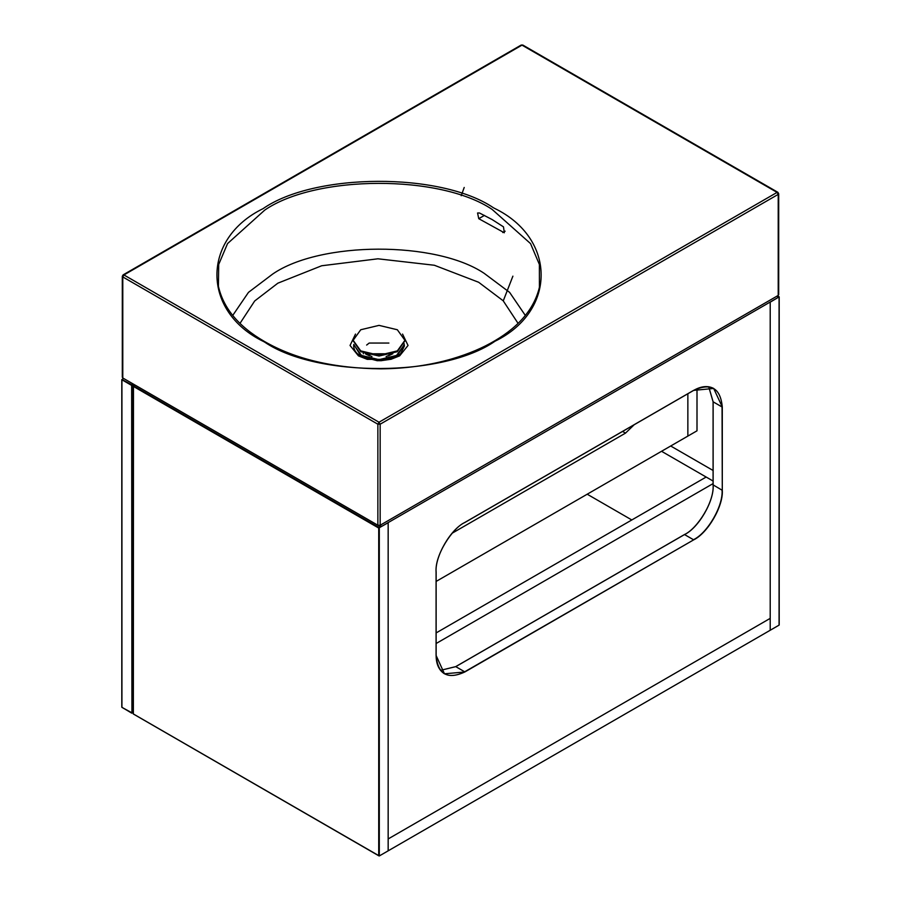 <?xml version="1.0" encoding="UTF-8"?>
<svg xmlns="http://www.w3.org/2000/svg" width="901" height="901" viewBox="0 0 901 901"><rect width="100%" height="100%" fill="white"/><g stroke="black" fill="none" stroke-linecap="round" stroke-linejoin="round"><path stroke-width="1.35" d="M133.472 714.031L379.298 855.95L378.724 855.623L379.298 855.95L379.298 527.727L378.724 528.054L378.724 855.623L133.359 713.964L133.472 385.797L379.298 527.727L388.162 522.738L388.162 850.837L388.162 838.944L770.209 618.368L770.209 302.026L388.162 522.603L388.162 838.944L770.209 618.368L770.209 630.261L770.209 302.162L779.072 296.913L777.642 296.091M379.298 855.95L779.072 625.136L779.072 296.913M133.359 713.829L133.359 385.865L134.902 384.975M121.928 379.794L131.647 385.403L131.929 713.142L121.928 707.364L121.928 379.467L131.929 384.907L131.647 385.403L133.934 384.412M122.209 707.522L132.222 712.973L131.929 384.907L133.359 384.085M436.129 632.93L706.159 477.034L713.085 481.044L661.548 451.288M713.085 470.48L670.693 446.006M631.804 519.967L587.193 494.21M436.129 643.505L713.085 483.6M697.002 388.714L697.002 430.813L687.857 436.095L687.857 393.748L687.857 436.095L436.129 581.427M452.156 533.212L625.508 433.122L634.18 424.731M380.729 526.894L777.642 297.735L777.642 295.753L380.729 524.911L380.729 526.894L136.513 385.898M122.784 376.652L122.784 377.981L377.868 525.249L380.154 525.249L778.216 295.427L778.216 294.109M478.758 218.684L477.564 212.996L479.467 212.985L492.126 219.551L503.49 226.861L504.312 232.762L478.758 218.684L484.445 215.395M518.064 323.358L503.186 300.776L478.634 282.261L434.361 265.254L377.924 258.801L321.68 265.761L277.868 283.173L254.701 300.968L240.004 323.358M355.512 334.08L350.038 345.466L358.452 355.872L367.214 359.353L390.854 359.353L399.627 355.872L408.04 345.466L402.556 334.08M363.463 353.124L363.272 353.8M360.738 350.883L379.039 355.264L397.341 350.883L404.921 340.319L397.341 329.755L379.039 325.374L360.738 329.755L353.158 340.319L360.738 350.883M353.158 340.713L360.738 351.683L379.039 356.053L397.341 351.683L404.909 340.713M371.955 356.571L366.639 354.228M391.428 354.228L386.112 356.571M388.883 343.056L369.185 343.056L366.651 345.06M133.359 386.394L378.724 528.054M713.13 484.896L722.05 490.178C723.334 505.776 707.612 533.02 693.455 539.71L684.535 534.563C698.68 527.873 714.414 500.629 713.13 485.031L713.13 484.896C714.414 500.562 698.624 527.907 684.422 534.631L684.422 534.631M713.13 485.031L713.13 401.823L722.05 406.97L722.287 490.178C723.571 505.844 707.781 533.189 693.567 539.913L464.803 671.988C447.482 679.883 437.909 674.353 436.084 655.41L436.084 572.203C434.8 556.536 450.59 529.191 464.803 522.479L693.567 390.392C710.889 382.508 720.462 388.027 722.287 406.97L722.287 490.178M713.13 401.823L708.727 386.754M440.51 670.355L455.76 666.639L464.679 671.797L693.567 539.913M436.084 655.41L444.463 673.802L464.803 671.988M464.679 522.535L693.567 390.392L713.682 388.455L722.287 406.97M455.76 666.639L684.535 534.563M123.64 378.476L122.209 379.298M133.247 712.376L132.222 712.973L133.247 712.376M625.508 433.122L622.58 431.433M380.154 525.249L380.154 424.202L377.868 424.202L379.006 422.22L777.079 192.397L521.994 45.129L123.921 274.951L379.006 422.22L380.154 424.202L778.216 194.379L777.079 192.397L778.216 193.062L778.216 295.427M494.435 208.311C556.435 238.224 556.773 311.115 495.032 341.209C443.54 377.17 317.298 377.733 264.838 342.245L263.644 341.558C201.633 311.645 201.306 238.754 263.047 208.66C314.539 172.699 440.78 172.136 493.23 207.624L494.435 208.311M778.216 193.062L778.216 194.379M122.784 377.981L122.784 276.934L377.868 424.202L377.868 525.249M123.921 274.951L122.784 276.934L122.784 275.616L123.921 274.951L122.784 275.616M523.132 45.793L521.994 45.129L520.846 45.793M505.157 231.174L502.781 232.548M539.654 286.281C534.8 307.838 519.9 325.971 494.976 340.691C482.857 347.899 468.599 353.935 452.189 358.789C430.115 365.232 406.385 368.588 381.01 368.847C334.091 368.351 295.235 359.229 264.455 341.479C238.731 326.635 223.38 308.232 218.414 286.281L218.695 264.466L227.548 243.585L264.77 210.079C315.958 174.771 440.296 174.4 492.115 209.404L530.531 243.585L539.384 264.466L539.417 287.475M525.351 315.463L509.606 292.363L484.231 273.375C436.028 240.815 320.351 241.164 272.733 274.017L248.473 292.363L232.717 315.463M403.794 345.477L396.541 355.445L379.039 359.634L361.526 355.445L354.284 345.477M365.254 353.766L392.825 353.766M366.234 354.296L365.581 353.879M392.498 353.879L388.556 355.85M369.523 355.85L366.493 354.442M353.845 344.542L361.177 355.872L379.039 360.152L396.89 355.872L404.234 344.542M377.474 360.772L361.177 356.526C356.402 353.778 353.89 350.264 353.654 345.973L353.789 344.419L361.098 356.244L379.039 360.524L396.969 356.244L404.279 344.419M361.301 356.537L379.039 360.772L396.778 356.537L400.382 353.902M357.686 353.902L361.098 356.424M134.857 384.952L133.247 386.09L133.247 713.941L379.006 855.916M777.642 295.945L779.196 296.846L779.196 624.877M708.704 386.743L713.085 401.756L713.085 484.963C714.47 501.789 697.216 528.786 684.456 534.552L455.681 666.639L440.499 670.355M444.463 673.802C438.922 670.209 436.14 664.06 436.129 655.354L436.129 572.135C434.473 555.219 452.944 527.479 464.77 522.546L693.533 390.471C701.136 386.112 707.848 385.437 713.682 388.455M464.206 187.464L461.222 195.72M123.516 378.409L121.804 379.625L121.804 707.195L131.726 713.153L133.247 712.522M122.311 377.316L122.311 276.269L123.122 274.873L521.183 45.05L522.805 45.05L777.878 192.318L778.689 193.726L778.689 294.762M503.265 300.866L512.894 276.156M392.363 353.924L366.38 354.33M380.605 360.772L389.615 359.454L396.767 356.593L400.438 353.958L404.425 345.973L403.885 342.921M353.158 340.319L353.158 341.107M404.921 340.319L404.921 341.107"/></g></svg>
